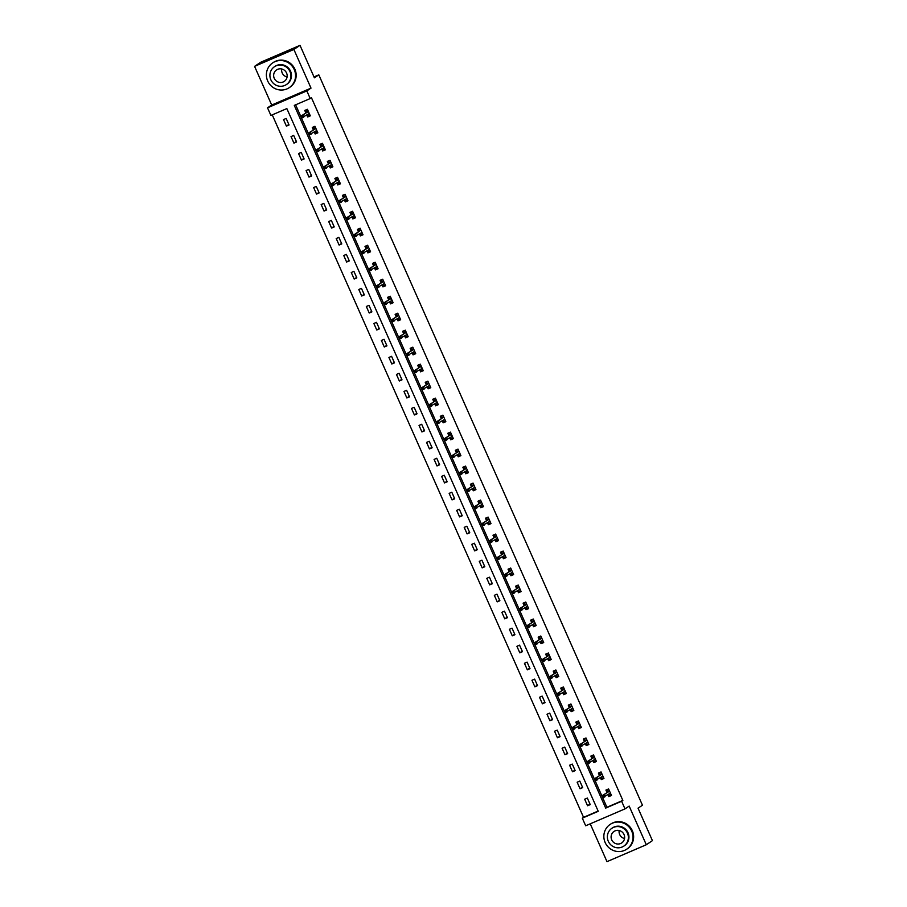 <?xml version="1.0" encoding="UTF-8"?>
<svg xmlns="http://www.w3.org/2000/svg" width="907" height="907" viewBox="0 0 907 907"><rect width="100%" height="100%" fill="white"/><g stroke="black" fill="none" stroke-linecap="round" stroke-linejoin="round"><path stroke-width="1.36" d="M270.91 115.438L267.531 107.82L306.838 90.915L310.217 98.546L294.287 105.393L605.683 808.103L621.624 801.255L625.002 808.874L585.684 825.778L582.305 818.159L598.246 811.3L286.85 108.591L270.91 115.438M271.703 105.031L311.01 88.126L293.879 49.454L300.013 45.35L260.694 62.254L254.572 66.358L271.703 105.031L267.531 107.82M590.23 823.828L606.987 861.65L646.306 844.746L629.163 806.085L625.002 808.874M272.247 114.872L583.541 817.332L582.305 818.159M293.879 49.454L254.572 66.358M300.013 45.35L314.389 77.809L318.81 74.85L642.462 805.223L638.052 808.182L652.428 840.642L646.306 844.746M318.81 74.85L313.992 76.914M583.541 817.332L598.132 811.051M590.23 804.6L587.328 798.069L584.675 799.214L587.566 805.745L590.23 804.6M582.702 787.616L579.8 781.074L577.147 782.219L580.038 788.75L582.702 787.616M575.174 770.621L572.272 764.091L569.619 765.225L572.51 771.766L575.174 770.621M567.635 753.626L564.744 747.096L562.091 748.241L564.982 754.771L567.635 753.626M560.107 736.643L557.215 730.101L554.562 731.246L557.454 737.776L560.107 736.643M552.578 719.648L549.687 713.117L547.034 714.251L549.925 720.793L552.578 719.648M545.05 702.653L542.159 696.123L539.495 697.268L542.397 703.798L545.05 702.653M537.522 685.669L534.631 679.128L531.967 680.273L534.869 686.814L537.522 685.669M529.994 668.674L527.103 662.144L524.439 663.289L527.341 669.819L529.994 668.674M522.466 651.691L519.564 645.149L516.911 646.294L519.813 652.825L522.466 651.691M514.938 634.696L512.036 628.166L509.383 629.299L512.274 635.841L514.938 634.696M507.41 617.701L504.507 611.171L501.854 612.316L504.745 618.846L507.41 617.701M499.882 600.717L496.979 594.176L494.326 595.321L497.217 601.863L499.882 600.717M492.342 583.723L489.451 577.192L486.798 578.337L489.689 584.868L492.342 583.723M484.814 566.739L481.923 560.197L479.27 561.342L482.161 567.873L484.814 566.739M477.286 549.744L474.395 543.214L471.742 544.347L474.633 550.889L477.286 549.744M469.758 532.749L466.867 526.219L464.203 527.364L467.105 533.894L469.758 532.749M462.23 515.766L459.339 509.224L456.675 510.369L459.577 516.899L462.23 515.766M454.702 498.771L451.811 492.24L449.146 493.374L452.049 499.916L454.702 498.771M447.174 481.776L444.271 475.245L441.618 476.39L444.521 482.921L447.174 481.776M439.646 464.792L436.743 458.25L434.09 459.396L436.993 465.937L439.646 464.792M432.117 447.797L429.215 441.267L426.562 442.412L429.453 448.942L432.117 447.797M424.589 430.814L421.687 424.272L419.034 425.417L421.925 431.947L424.589 430.814M417.05 413.819L414.159 407.288L411.506 408.422L414.397 414.964L417.05 413.819M409.522 396.824L406.631 390.293L403.978 391.439L406.869 397.969L409.522 396.824M401.994 379.84L399.103 373.299L396.45 374.444L399.341 380.985L401.994 379.84M394.466 362.845L391.575 356.315L388.922 357.46L391.813 363.99L394.466 362.845M386.938 345.862L384.046 339.32L381.382 340.465L384.285 346.996L386.938 345.862M379.409 328.867L376.518 322.336L373.854 323.47L376.756 330.012L379.409 328.867M371.881 311.872L368.99 305.342L366.326 306.487L369.228 313.017L371.881 311.872M364.353 294.888L361.451 288.347L358.798 289.492L361.7 296.022L364.353 294.888M356.825 277.893L353.923 271.363L351.27 272.497L354.161 279.039L356.825 277.893M349.297 260.899L346.395 254.368L343.742 255.513L346.633 262.044L349.297 260.899M341.769 243.915L338.867 237.373L336.214 238.518L339.105 245.06L341.769 243.915M334.23 226.92L331.338 220.39L328.685 221.535L331.577 228.065L334.23 226.92M326.701 209.936L323.81 203.395L321.157 204.54L324.048 211.07L326.701 209.936M319.173 192.942L316.282 186.411L313.629 187.545L316.52 194.087L319.173 192.942M311.645 175.947L308.754 169.416L306.09 170.561L308.992 177.092L311.645 175.947M304.117 158.963L301.226 152.421L298.562 153.566L301.464 160.097L304.117 158.963M296.589 141.968L293.698 135.438L291.034 136.572L293.936 143.113L296.589 141.968M289.061 124.985L286.159 118.443L283.506 119.588L286.408 126.118L289.061 124.985M295.625 104.815L606.908 807.287L622.848 800.428L311.452 97.718L310.217 98.546M607.996 794.747L608.824 796.607L611.477 795.462L608.586 788.931L605.921 790.076L606.964 792.423M600.468 777.753L601.296 779.612L603.949 778.478L601.046 771.936L598.393 773.081L599.436 775.44M592.94 760.758L593.756 762.628L596.421 761.483L593.518 754.953L590.865 756.087L591.908 758.445M585.412 743.774L586.228 745.633L588.892 744.488L585.99 737.958L583.337 739.103L584.38 741.461M577.872 726.779L578.7 728.65L581.364 727.505L578.462 720.963L575.809 722.108L576.852 724.466M570.344 709.796L571.172 711.655L573.825 710.51L570.934 703.979L568.281 705.124L569.324 707.471M562.816 692.801L563.644 694.66L566.297 693.526L563.406 686.984L560.753 688.13L561.796 690.488M555.288 675.806L556.116 677.676L558.769 676.531L555.878 670.001L553.225 671.135L554.268 673.493M547.76 658.822L548.588 660.681L551.241 659.536L548.35 653.006L545.685 654.151L546.74 656.509M540.232 641.827L541.06 643.698L543.712 642.553L540.821 636.011L538.157 637.156L539.2 639.514M532.704 624.832L533.531 626.703L536.184 625.558L533.293 619.028L530.629 620.173L531.672 622.519M525.176 607.849L526.003 609.708L528.656 608.574L525.754 602.033L523.101 603.178L524.144 605.536M517.648 590.854L518.475 592.724L521.128 591.579L518.226 585.049L515.573 586.183L516.616 588.541M510.119 573.87L510.936 575.73L513.6 574.585L510.698 568.054L508.045 569.199L509.088 571.546M502.58 556.875L503.408 558.735L506.072 557.601L503.17 551.059L500.517 552.204L501.56 554.562M495.052 539.88L495.88 541.751L498.544 540.606L495.641 534.076L492.989 535.209L494.032 537.568M487.524 522.897L488.351 524.756L491.004 523.611L488.113 517.081L485.46 518.226L486.503 520.584M479.996 505.902L480.823 507.773L483.476 506.628L480.585 500.086L477.932 501.231L478.975 503.589M472.468 488.918L473.295 490.778L475.948 489.633L473.057 483.102L470.404 484.247L471.447 486.594M464.94 471.923L465.767 473.783L468.42 472.649L465.529 466.107L462.865 467.252L463.919 469.611M457.411 454.929L458.239 456.799L460.892 455.654L458.001 449.124L455.337 450.257L456.38 452.616M449.883 437.945L450.711 439.804L453.364 438.659L450.473 432.129L447.809 433.274L448.852 435.632M442.355 420.95L443.183 422.809L445.836 421.676L442.933 415.134L440.28 416.279L441.324 418.637M434.827 403.955L435.643 405.826L438.308 404.681L435.405 398.15L432.752 399.284L433.795 401.642M427.299 386.972L428.115 388.831L430.78 387.697L427.877 381.155L425.224 382.3L426.267 384.659M419.76 369.977L420.587 371.847L423.252 370.702L420.349 364.172L417.696 365.306L418.739 367.664M412.232 352.993L413.059 354.852L415.712 353.707L412.821 347.177L410.168 348.322L411.211 350.669M404.703 335.998L405.531 337.858L408.184 336.724L405.293 330.182L402.64 331.327L403.683 333.685M397.175 319.003L398.003 320.874L400.656 319.729L397.765 313.198L395.112 314.332L396.155 316.69M389.647 302.02L390.475 303.879L393.128 302.734L390.237 296.204L387.572 297.349L388.627 299.707M382.119 285.025L382.947 286.895L385.6 285.75L382.709 279.209L380.044 280.354L381.087 282.712M374.591 268.041L375.419 269.901L378.072 268.755L375.181 262.225L372.516 263.37L373.559 265.717M367.063 251.046L367.891 252.906L370.544 251.772L367.641 245.23L364.988 246.375L366.031 248.733M359.535 234.051L360.362 235.922L363.015 234.777L360.113 228.247L357.46 229.38L358.503 231.739M352.007 217.068L352.823 218.927L355.487 217.782L352.585 211.252L349.932 212.397L350.975 214.755M344.467 200.073L345.295 201.932L347.959 200.798L345.057 194.257L342.404 195.402L343.447 197.76M336.939 183.078L337.767 184.949L340.431 183.804L337.529 177.273L334.876 178.407L335.919 180.765M329.411 166.094L330.239 167.954L332.892 166.82L330.001 160.278L327.348 161.423L328.391 163.782M321.883 149.099L322.711 150.97L325.364 149.825L322.473 143.283L319.82 144.428L320.863 146.787M314.355 132.116L315.183 133.975L317.835 132.83L314.944 126.3L312.291 127.445L313.334 129.792M306.827 115.121L307.654 116.98L310.307 115.847L307.416 109.305L304.752 110.45L305.806 112.808M311.01 88.126L306.838 90.915M622.848 800.428L621.624 801.255M606.908 807.287L605.683 808.103M611.261 794.974L608.824 796.607M590.004 804.112L587.566 805.745M582.475 787.117L580.038 788.75M603.733 777.979L601.296 779.612M574.947 770.134L572.51 771.766M596.205 760.996L593.756 762.628M567.419 753.139L564.982 754.771M588.666 744.001L586.228 745.633M559.891 736.144L557.454 737.776M581.138 727.006L578.7 728.65M552.363 719.16L549.925 720.793M573.609 710.022L571.172 711.655M544.835 702.165L542.397 703.798M566.081 693.027L563.644 694.66M537.307 685.182L534.869 686.814M558.553 676.044L556.116 677.676M529.779 668.187L527.341 669.819M551.025 659.049L548.588 660.681M522.251 651.192L519.813 652.825M543.497 642.054L541.06 643.698M514.722 634.208L512.274 635.841M535.969 625.07L533.531 626.703M507.183 617.213L504.745 618.846M528.441 608.075L526.003 609.708M499.655 600.219L497.217 601.863M520.913 591.092L518.475 592.724M492.127 583.235L489.689 584.868M513.373 574.097L510.936 575.73M484.599 566.24L482.161 567.873M505.845 557.102L503.408 558.735M477.071 549.257L474.633 550.889M498.317 540.119L495.88 541.751M469.543 532.262L467.105 533.894M490.789 523.124L488.351 524.756M462.014 515.267L459.577 516.899M483.261 506.129L480.823 507.773M454.486 498.283L452.049 499.916M475.733 489.145L473.295 490.778M446.958 481.288L444.521 482.921M468.205 472.15L465.767 473.783M439.43 464.293L436.993 465.937M460.677 455.167L458.239 456.799M431.891 447.31L429.453 448.942M453.149 438.172L450.711 439.804M424.363 430.315L421.925 431.947M445.62 421.177L443.183 422.809M416.835 413.331L414.397 414.964M438.092 404.193L435.643 405.826M409.306 396.336L406.869 397.969M430.553 387.198L428.115 388.831M401.778 379.341L399.341 380.985M423.025 370.215L420.587 371.847M394.25 362.358L391.813 363.99M415.497 353.22L413.059 354.852M386.722 345.363L384.285 346.996M407.969 336.225L405.531 337.858M379.194 328.379L376.756 330.012M400.44 319.241L398.003 320.874M371.666 311.384L369.228 313.017M392.912 302.246L390.475 303.879M364.138 294.39L361.7 296.022M385.384 285.252L382.947 286.895M356.61 277.406L354.161 279.039M377.856 268.268L375.419 269.901M349.07 260.411L346.633 262.044M370.328 251.273L367.891 252.906M341.542 243.416L339.105 245.06M362.8 234.289L360.362 235.922M334.014 226.433L331.577 228.065M355.261 217.295L352.823 218.927M326.486 209.438L324.048 211.07M347.732 200.3L345.295 201.932M318.958 192.454L316.52 194.087M340.204 183.316L337.767 184.949M311.43 175.459L308.992 177.092M332.676 166.321L330.239 167.954M303.902 158.464L301.464 160.097M325.148 149.338L322.711 150.97M296.374 141.481L293.936 143.113M317.62 132.343L315.183 133.975M288.845 124.486L286.408 126.118M310.092 115.348L307.654 116.98M608.676 794.283L609.266 795.609L611.171 794.781M608.608 788.988L606.851 790.156L608.756 789.339M606.851 790.156L607.452 791.516L609.368 790.7M610.57 793.421L608.88 794.147M609.538 791.097L607.645 791.97M603.472 795.7L602.407 796.153L602.883 797.242L603.949 796.788L604.017 794.861L604.89 796.822L602.974 797.65L602.101 795.688L609.561 791.153M602.407 796.153L607.905 791.8M603.949 796.788L610.434 793.115M624.538 838.533A6.916 6.7 56.2 0 1 619.164 830.506M605.15 842.524A14.909 14.444 -123.8 0 0 626.726 849.19A14.909 14.444 -123.8 0 0 631.714 831.095A14.909 14.444 -123.8 0 0 610.128 824.429A14.909 14.444 -123.8 0 0 605.15 842.524M626.726 849.19L627.338 848.782A14.909 14.444 -123.8 0 0 632.326 830.687A14.909 14.444 -123.8 0 0 610.751 824.021L610.128 824.429M611.896 828.272L612.452 827.898A10.737 10.396 56.2 0 1 627.995 832.694A10.737 10.396 56.2 0 1 624.401 845.721L623.835 846.106A10.737 10.396 -123.8 0 0 627.429 833.079A10.737 10.396 -123.8 0 0 611.896 828.272A10.737 10.396 -123.8 0 0 608.302 841.299A10.737 10.396 -123.8 0 0 623.835 846.106M624.027 834.542A6.916 6.7 -123.8 0 0 614.016 831.447A6.916 6.7 -123.8 0 0 611.703 839.837A6.916 6.7 -123.8 0 0 621.714 842.932A6.916 6.7 -123.8 0 0 624.027 834.542M287.077 77.004A6.916 6.7 56.2 0 1 281.703 68.977M267.69 80.995A14.909 14.444 -123.8 0 0 289.265 87.662A14.909 14.444 -123.8 0 0 294.253 69.578A14.909 14.444 -123.8 0 0 272.667 62.9A14.909 14.444 -123.8 0 0 267.69 80.995M289.265 87.662L289.877 87.253A14.909 14.444 -123.8 0 0 294.866 69.159A14.909 14.444 -123.8 0 0 273.279 62.492L272.667 62.9M274.436 66.744L274.991 66.37A10.737 10.396 56.2 0 1 290.535 71.177A10.737 10.396 56.2 0 1 286.941 84.204L286.374 84.578A10.737 10.396 -123.8 0 0 289.968 71.551A10.737 10.396 -123.8 0 0 274.436 66.744A10.737 10.396 -123.8 0 0 270.842 79.771A10.737 10.396 -123.8 0 0 286.374 84.578M286.567 73.014A6.916 6.7 -123.8 0 0 276.556 69.918A6.916 6.7 -123.8 0 0 274.243 78.308A6.916 6.7 -123.8 0 0 284.254 81.403A6.916 6.7 -123.8 0 0 286.567 73.014M601.148 777.299L601.726 778.614L603.643 777.798M601.069 771.993L599.323 773.172L601.228 772.345M599.323 773.172L599.924 774.533L601.84 773.705M603.042 776.426L601.352 777.152M602.01 774.102L600.117 774.986M595.933 778.705L594.879 779.158L595.355 780.247L596.421 779.793L596.489 777.877L597.362 779.839L595.446 780.655L594.573 778.694L602.033 774.159M594.879 779.158L600.377 774.805M596.421 779.793L602.906 776.12M593.62 760.304L594.198 761.631L596.114 760.803M593.541 754.998L591.783 756.177L593.7 755.361M591.783 756.177L592.396 757.538L594.3 756.721M595.514 759.442L593.824 760.168M594.482 757.118L592.588 757.991M588.405 761.71L587.351 762.175L587.827 763.263L588.892 762.81L588.96 760.882L589.833 762.844L587.917 763.671L587.044 761.71L594.504 757.164M587.351 762.175L592.849 757.821M588.892 762.81L595.377 759.125M586.092 743.309L586.67 744.636L588.586 743.808M586.013 738.015L584.255 739.194L586.171 738.366M584.255 739.194L584.868 740.554L586.772 739.727M587.985 742.448L586.296 743.173M586.954 740.123L585.06 740.996M580.877 744.726L579.822 745.18L580.299 746.268L581.364 745.815L581.432 743.887L582.294 745.849L580.389 746.676L579.516 744.715L586.976 740.18M579.822 745.18L585.321 740.826M581.364 745.815L587.849 742.141M578.564 726.326L579.142 727.641L581.058 726.824M578.485 721.02L576.727 722.199L578.643 721.371M576.727 722.199L577.328 723.559L579.244 722.732M580.457 725.464L578.768 726.19M579.426 723.14L577.532 724.013M573.349 727.731L572.283 728.196L572.77 729.285L573.836 728.82L573.904 726.904L574.766 728.865L572.861 729.682L571.988 727.72L579.448 723.185M572.283 728.196L577.793 723.843M573.836 728.82L580.31 725.147M571.025 709.331L571.614 710.657L573.53 709.83M570.957 704.036L569.199 705.204L571.115 704.388M569.199 705.204L569.8 706.564L571.716 705.748M572.929 708.469L571.24 709.195M571.898 706.145L570.004 707.018M565.821 710.748L564.755 711.201L565.242 712.29L566.308 711.836L566.376 709.909L567.238 711.87L565.333 712.698L564.46 710.737L571.92 706.202M564.755 711.201L570.265 706.848M566.308 711.836L572.782 708.152M563.496 692.347L564.086 693.662L566.002 692.835M563.428 687.041L561.671 688.22L563.587 687.393M561.671 688.22L562.272 689.581L564.188 688.753M565.401 691.474L563.712 692.2M564.369 689.15L562.476 690.023M558.293 693.753L557.227 694.206L557.714 695.295L558.78 694.841L558.848 692.925L559.71 694.887L557.805 695.703L556.932 693.742L564.392 689.207M557.227 694.206L562.725 689.853M558.78 694.841L565.254 691.168M555.968 675.352L556.558 676.667L558.474 675.851M555.9 670.046L554.143 671.225L556.059 670.409M554.143 671.225L554.744 672.586L556.66 671.77M557.862 674.491L556.184 675.216M556.841 672.166L554.948 673.039M550.764 676.758L549.699 677.223L550.186 678.311L551.241 677.846L551.309 675.93L552.182 677.892L550.266 678.708L549.404 676.758L556.864 672.212M549.699 677.223L555.197 672.869M551.241 677.846L557.726 674.173M548.44 658.357L549.03 659.684L550.946 658.856M548.372 653.063L546.615 654.23L548.531 653.414M546.615 654.23L547.216 655.602L549.132 654.775M550.334 657.496L548.644 658.221M549.302 655.171L547.42 656.044M543.236 659.774L542.171 660.228L542.658 661.316L543.712 660.863L543.781 658.936L544.654 660.897L542.737 661.725L541.876 659.763L549.325 655.228M542.171 660.228L547.669 655.874M543.712 660.863L550.198 657.19M540.912 641.374L541.502 642.689L543.406 641.873M540.844 636.068L539.087 637.247L541.003 636.419M539.087 637.247L539.688 638.607L541.604 637.78M542.805 640.512L541.116 641.238M541.774 638.188L539.892 639.061M535.708 642.78L534.642 643.233L535.13 644.333L536.184 643.868L536.252 641.952L537.125 643.913L535.209 644.73L534.348 642.768L541.796 638.233M534.642 643.233L540.141 638.891M536.184 643.868L542.669 640.195M533.384 624.379L533.974 625.705L535.878 624.878M533.316 619.073L531.559 620.252L533.463 619.436M531.559 620.252L532.16 621.612L534.076 620.796M535.277 623.517L533.588 624.243M534.246 621.193L532.364 622.066M528.18 625.796L527.114 626.249L527.591 627.338L528.656 626.884L528.724 624.957L529.597 626.918L527.681 627.746L526.808 625.785L534.268 621.238M527.114 626.249L532.613 621.896M528.656 626.884L535.141 623.2M525.856 607.395L526.434 608.71L528.35 607.883M525.788 602.089L524.031 603.268L525.935 602.441M524.031 603.268L524.631 604.629L526.548 603.801M527.749 606.522L526.06 607.248M526.718 604.198L524.824 605.071M520.652 608.801L519.586 609.255L520.062 610.343L521.128 609.889L521.196 607.973L522.069 609.923L520.153 610.751L519.28 608.79L526.74 604.255M519.586 609.255L525.085 604.901M521.128 609.889L527.613 606.216M518.328 590.4L518.906 591.715L520.822 590.899M518.248 585.094L516.502 586.273L518.407 585.446M516.502 586.273L517.103 587.634L519.019 586.818M520.221 589.539L518.532 590.264M519.189 587.214L517.296 588.087M513.113 591.806L512.058 592.271L512.534 593.359L513.6 592.895L513.668 590.979L514.541 592.94L512.625 593.756L511.752 591.795L519.212 587.26M512.058 592.271L517.557 587.917M513.6 592.895L520.085 589.221M510.8 573.405L511.378 574.732L513.294 573.904M510.72 568.111L508.963 569.279L510.879 568.462M508.963 569.279L509.575 570.639L511.48 569.823M512.693 572.544L511.004 573.269M511.661 570.22L509.768 571.093M505.584 574.823L504.53 575.276L505.006 576.364L506.072 575.911L506.14 573.984L507.013 575.945L505.097 576.773L504.224 574.811L511.684 570.276M504.53 575.276L510.029 570.922M506.072 575.911L512.557 572.226M503.272 556.422L503.85 557.737L505.766 556.921M503.192 551.116L501.435 552.295L503.351 551.467M501.435 552.295L502.047 553.655L503.952 552.828M505.165 555.549L503.476 556.274M504.133 553.225L502.24 554.109M498.056 557.828L497.002 558.281L497.478 559.37L498.544 558.916L498.612 557L499.474 558.961L497.569 559.778L496.696 557.816L504.156 553.281M497.002 558.281L502.501 553.928M498.544 558.916L505.029 555.243M495.732 539.427L496.322 540.742L498.238 539.926M495.664 534.121L493.907 535.3L495.823 534.484M493.907 535.3L494.508 536.661L496.424 535.844M497.637 538.565L495.948 539.291M496.605 536.241L494.712 537.114M490.528 540.833L489.463 541.298L489.95 542.386L491.016 541.933L491.084 540.005L491.945 541.967L490.041 542.794L489.168 540.833L496.628 536.286M489.463 541.298L494.973 536.944M491.016 541.933L497.49 538.248M488.204 522.432L488.794 523.758L490.71 522.931M488.136 517.137L486.379 518.316L488.295 517.489M486.379 518.316L486.98 519.677L488.896 518.849M490.109 521.57L488.42 522.296M489.077 519.246L487.184 520.119M483 523.849L481.934 524.303L482.422 525.391L483.488 524.938L483.556 523.01L484.417 524.972L482.513 525.799L481.64 523.838L489.1 519.303M481.934 524.303L487.433 519.949M483.488 524.938L489.961 521.264M480.676 505.448L481.266 506.764L483.182 505.947M480.608 500.142L478.851 501.322L480.767 500.494M478.851 501.322L479.452 502.682L481.368 501.854M482.569 504.587L480.891 505.312M481.549 502.263L479.656 503.136M475.472 506.854L474.406 507.319L474.894 508.408L475.96 507.943L476.028 506.027L476.889 507.988L474.973 508.804L474.112 506.843L481.572 502.308M474.406 507.319L479.905 502.966M475.96 507.943L482.433 504.269M473.148 488.454L473.737 489.78L475.653 488.952M473.08 483.148L471.323 484.327L473.239 483.51M471.323 484.327L471.923 485.687L473.839 484.871M475.041 487.592L473.352 488.317M474.021 485.268L472.128 486.141M467.944 489.871L466.878 490.324L467.366 491.413L468.42 490.959L468.488 489.032L469.361 490.993L467.445 491.821L466.583 489.859L474.044 485.313M466.878 490.324L472.377 485.971M468.42 490.959L474.905 487.274M465.62 471.47L466.209 472.785L468.114 471.957M465.552 466.164L463.794 467.343L465.71 466.515M463.794 467.343L464.395 468.704L466.311 467.876M467.513 470.597L465.824 471.323M466.481 468.273L464.599 469.146M460.416 472.876L459.35 473.329L459.838 474.418L460.892 473.964L460.96 472.048L461.833 474.01L459.917 474.826L459.055 472.864L466.504 468.329M459.35 473.329L464.849 468.976M460.892 473.964L467.377 470.291M458.092 454.475L458.681 455.79L460.586 454.974M458.024 449.169L456.266 450.348L458.182 449.532M456.266 450.348L456.867 451.709L458.783 450.892M459.985 453.613L458.296 454.339M458.953 451.289L457.071 452.162M452.888 455.881L451.822 456.346L452.31 457.434L453.364 456.969L453.432 455.053L454.305 457.015L452.389 457.831L451.527 455.881L458.976 451.335M451.822 456.346L457.321 451.992M453.364 456.969L459.849 453.296M450.564 437.48L451.153 438.807L453.058 437.979M450.496 432.185L448.738 433.353L450.643 432.537M448.738 433.353L449.339 434.725L451.255 433.897M452.457 436.618L450.768 437.344M451.425 434.294L449.532 435.167M445.36 438.897L444.294 439.351L444.77 440.439L445.836 439.986L445.904 438.058L446.777 440.02L444.861 440.847L443.988 438.886L451.448 434.351M444.294 439.351L449.793 434.997M445.836 439.986L452.321 436.312M443.035 420.497L443.614 421.812L445.53 420.995M442.956 415.191L441.21 416.37L443.115 415.542M441.21 416.37L441.811 417.73L443.727 416.903M444.929 419.635L443.24 420.36M437.82 421.902L436.766 422.356L437.242 423.456L438.308 422.991L438.376 421.075L439.249 423.036L437.333 423.852L436.46 421.891L442.004 418.184M436.766 422.356L442.265 418.014M438.308 422.991L444.793 419.317M435.507 403.502L436.086 404.828L438.002 404M435.428 398.196L433.671 399.375L435.587 398.558M433.671 399.375L434.283 400.735L436.188 399.919M437.401 402.64L435.711 403.366M436.369 400.316L434.476 401.189M430.292 404.919L429.238 405.372L429.714 406.461L430.78 406.007L430.848 404.08L431.721 406.041L429.805 406.869L428.932 404.907L436.392 400.361M429.238 405.372L434.736 401.019M430.78 406.007L437.265 402.323M427.979 386.518L428.558 387.833L430.474 387.006M427.9 381.212L426.143 382.391L428.059 381.564M426.143 382.391L426.755 383.752L428.66 382.924M429.873 385.645L428.183 386.371M428.841 383.321L426.948 384.194M422.764 387.924L421.71 388.377L422.186 389.466L423.252 389.012L423.32 387.096L424.181 389.046L422.277 389.874L421.404 387.913L428.864 383.378M421.71 388.377L427.208 384.024M423.252 389.012L429.737 385.339M420.451 369.523L421.029 370.838L422.945 370.022M420.372 364.217L418.615 365.396L420.531 364.569M418.615 365.396L419.215 366.757L421.131 365.94M422.345 368.661L420.655 369.387M421.313 366.337L419.419 367.21M415.236 370.929L414.17 371.394L414.658 372.482L415.723 372.017L415.791 370.101L416.653 372.063L414.748 372.879L413.875 370.918L421.336 366.383M414.17 371.394L419.68 367.04M415.723 372.017L422.197 368.344M412.912 352.528L413.501 353.855L415.417 353.027M412.844 347.234L411.086 348.401L413.002 347.585M411.086 348.401L411.687 349.762L413.603 348.946M414.816 351.667L413.127 352.392M413.785 349.342L411.891 350.215M407.708 353.945L406.642 354.399L407.13 355.487L408.195 355.034L408.263 353.106L409.125 355.068L407.22 355.895L406.347 353.934L413.807 349.399M406.642 354.399L412.152 350.045M408.195 355.034L414.669 351.349M405.384 335.545L405.973 336.86L407.889 336.043M405.316 330.239L403.558 331.418L405.474 330.59M403.558 331.418L404.159 332.778L406.075 331.951M407.277 334.672L405.599 335.397M406.257 332.347L404.363 333.232M400.18 336.95L399.114 337.404L399.602 338.492L400.667 338.039L400.735 336.123L401.597 338.084L399.681 338.901L398.819 336.939L406.279 332.404M399.114 337.404L404.613 333.05M400.667 338.039L407.141 334.366M397.856 318.55L398.445 319.865L400.361 319.049M397.788 313.244L396.03 314.423L397.946 313.607M396.03 314.423L396.631 315.783L398.547 314.967M399.749 317.688L398.06 318.414M398.729 315.364L396.835 316.237M392.652 319.956L391.586 320.42L392.073 321.509L393.128 321.055L393.196 319.128L394.069 321.089L392.153 321.917L391.291 319.956L398.751 315.409M391.586 320.42L397.085 316.067M393.128 321.055L399.613 317.371M390.327 301.555L390.917 302.881L392.833 302.054M390.259 296.26L388.502 297.439L390.418 296.612M388.502 297.439L389.103 298.8L391.019 297.972M392.221 300.693L390.532 301.419M391.189 298.369L389.307 299.242M385.124 302.972L384.058 303.426L384.545 304.514L385.6 304.06L385.668 302.133L386.541 304.094L384.625 304.922L383.763 302.961L391.212 298.426M384.058 303.426L389.557 299.072M385.6 304.06L392.085 300.387M382.799 284.571L383.389 285.886L385.294 285.07M382.731 279.265L380.974 280.444L382.89 279.617M380.974 280.444L381.575 281.805L383.491 280.977M384.693 283.71L383.003 284.435M383.661 281.385L381.779 282.258M377.595 285.977L376.53 286.442L377.017 287.53L378.072 287.065L378.14 285.149L379.013 287.111L377.097 287.927L376.235 285.966L383.684 281.431M376.53 286.442L382.028 282.088M378.072 287.065L384.557 283.392M375.271 267.576L375.861 268.903L377.765 268.075M375.203 262.27L373.446 263.449L375.351 262.633M373.446 263.449L374.047 264.81L375.963 263.994M377.165 266.715L375.475 267.44M376.133 264.39L374.251 265.263M370.067 268.994L369.002 269.447L369.478 270.535L370.544 270.082L370.612 268.155L371.485 270.116L369.568 270.944L368.695 268.982L376.156 264.436M369.002 269.447L374.5 265.093M370.544 270.082L377.029 266.397M367.743 250.593L368.321 251.908L370.237 251.08M367.675 245.287L365.918 246.466L367.823 245.638M365.918 246.466L366.519 247.826L368.435 246.999M369.637 249.72L367.947 250.445M368.605 247.396L366.711 248.269M362.539 251.999L361.474 252.452L361.95 253.541L363.015 253.087L363.083 251.171L363.956 253.132L362.04 253.949L361.167 251.987L368.627 247.452M361.474 252.452L366.972 248.099M363.015 253.087L369.5 249.414M360.215 233.598L360.793 234.913L362.709 234.097M360.136 228.292L358.39 229.471L360.294 228.643M358.39 229.471L358.991 230.832L360.895 230.015M362.108 232.736L360.419 233.462M355 235.004L353.945 235.469L354.422 236.557L355.487 236.092L355.555 234.176L356.428 236.137L354.512 236.954L353.639 235.004L359.183 231.285M353.945 235.469L359.444 231.115M355.487 236.092L361.972 232.419M352.687 216.603L353.265 217.929L355.181 217.102M352.608 211.308L350.85 212.476L352.766 211.66M350.85 212.476L351.463 213.848L353.367 213.02M354.58 215.741L352.891 216.467M353.549 213.417L351.655 214.29M347.472 218.02L346.417 218.474L346.893 219.562L347.959 219.109L348.027 217.181L348.9 219.143L346.984 219.97L346.111 218.009L353.571 213.474M346.417 218.474L351.916 214.12M347.959 219.109L354.444 215.435M345.159 199.619L345.737 200.935L347.653 200.118M345.079 194.313L343.322 195.493L345.238 194.665M343.322 195.493L343.934 196.853L345.839 196.025M347.052 198.746L345.363 199.483M346.02 196.422L344.127 197.307M339.944 201.025L338.889 201.479L339.365 202.567L340.431 202.114L340.499 200.198L341.361 202.159L339.456 202.975L338.583 201.014L346.043 196.479M338.889 201.479L344.388 197.125M340.431 202.114L346.916 198.44M337.619 182.624L338.209 183.951L340.125 183.123M337.551 177.319L335.794 178.498L337.71 177.681M335.794 178.498L336.395 179.858L338.311 179.042M339.524 181.763L337.835 182.488M338.492 179.439L336.599 180.312M332.416 184.042L331.35 184.495L331.837 185.584L332.903 185.13L332.971 183.203L333.833 185.164L331.928 185.992L331.055 184.03L338.515 179.484M331.35 184.495L336.86 180.142M332.903 185.13L339.377 181.445M330.091 165.641L330.681 166.956L332.597 166.128M330.023 160.335L328.266 161.514L330.182 160.686M328.266 161.514L328.867 162.875L330.783 162.047M331.996 164.768L330.307 165.493M330.964 162.444L329.071 163.317M324.887 167.047L323.822 167.5L324.309 168.589L325.375 168.135L325.443 166.219L326.305 168.169L324.4 168.997L323.527 167.035L330.987 162.5M323.822 167.5L329.32 163.147M325.375 168.135L331.849 164.462M322.563 148.646L323.153 149.961L325.069 149.145M322.495 143.34L320.738 144.519L322.654 143.691M320.738 144.519L321.339 145.88L323.255 145.052M324.457 147.784L322.779 148.51M323.436 145.46L321.543 146.333M317.359 150.052L316.294 150.517L316.781 151.605L317.835 151.14L317.915 149.224L318.776 151.186L316.86 152.002L315.999 150.04L323.459 145.505M316.294 150.517L321.792 146.163M317.835 151.14L324.321 147.467M315.035 131.651L315.625 132.978L317.541 132.15M314.967 126.356L313.21 127.524L315.126 126.708M313.21 127.524L313.811 128.885L315.727 128.068M316.928 130.789L315.239 131.515M315.908 128.465L314.015 129.338M309.831 133.068L308.765 133.522L309.253 134.61L310.307 134.157L310.375 132.229L311.248 134.191L309.332 135.018L308.471 133.057L315.931 128.522M308.765 133.522L314.264 129.168M310.307 134.157L316.792 130.472M307.507 114.667L308.097 115.983L310.001 115.155M307.439 109.362L305.682 110.541L307.598 109.713M305.682 110.541L306.283 111.901L308.199 111.073M309.4 113.794L307.711 114.52M308.369 111.47L306.487 112.355M302.303 116.073L301.237 116.527L301.725 117.615L302.779 117.162L302.847 115.246L303.72 117.207L301.804 118.023L300.943 116.062L308.391 111.527M301.237 116.527L306.736 112.173M302.779 117.162L309.264 113.488"/></g></svg>
